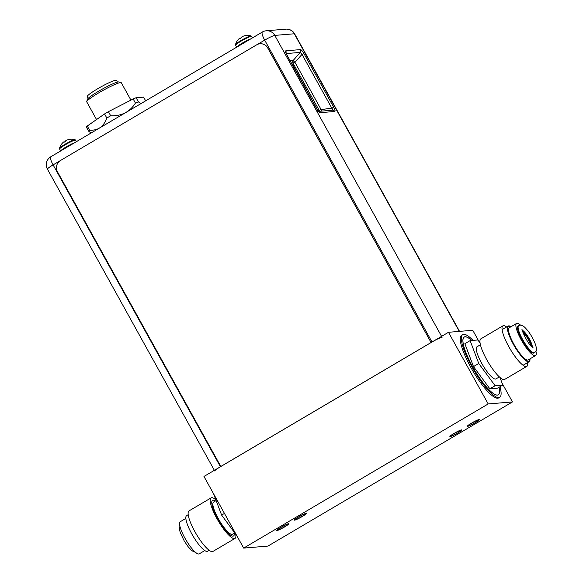<?xml version="1.0" encoding="UTF-8"?>
<svg xmlns="http://www.w3.org/2000/svg" width="583" height="583" viewBox="0 0 583 583"><rect width="100%" height="100%" fill="white"/><g stroke="black" fill="none" stroke-linecap="round" stroke-linejoin="round"><path stroke-width="0.87" d="M479.022 341.58L472.755 330.277L448.48 332.295L203.963 476.457L243.672 548.1L267.954 546.082L512.472 401.927L488.197 403.946L243.672 548.1M448.48 332.295L488.197 403.946M502.218 383.425L512.472 401.927M473.032 340.377A36.394 8.534 59.5 0 0 462.742 334.591L461.692 335.21A36.394 8.534 59.5 0 0 470.787 367.348A36.394 8.534 59.5 0 0 498.654 397.919L499.711 397.3A36.394 8.534 59.5 0 0 499.995 386.755M277.996 529.918A5.692 0.619 151 0 0 283.651 527.323A5.692 0.619 151 0 0 287.74 524.35A5.692 0.619 151 0 0 287.528 524.299A5.692 0.619 151 0 0 281.873 526.901A5.692 0.619 151 0 0 277.785 529.867A5.692 0.619 151 0 0 277.996 529.918M451.125 436.048A5.692 0.619 151 0 0 456.78 433.453A5.692 0.619 151 0 0 460.869 430.48A5.692 0.619 151 0 0 460.65 430.429A5.692 0.619 151 0 0 454.995 433.031A5.692 0.619 151 0 0 450.914 435.997A5.692 0.619 151 0 0 451.125 436.048M295.515 519.591A5.692 0.619 151 0 0 301.171 516.997A5.692 0.619 151 0 0 305.252 514.024A5.692 0.619 151 0 0 305.04 513.973A5.692 0.619 151 0 0 299.385 516.574A5.692 0.619 151 0 0 295.304 519.54A5.692 0.619 151 0 0 295.515 519.591M468.637 425.721A5.692 0.619 151 0 0 474.292 423.127A5.692 0.619 151 0 0 478.381 420.154A5.692 0.619 151 0 0 478.169 420.103A5.692 0.619 151 0 0 472.514 422.704A5.692 0.619 151 0 0 468.426 425.67A5.692 0.619 151 0 0 468.637 425.721M462.742 334.591A36.394 8.534 59.5 0 0 471.836 366.729A36.394 8.534 59.5 0 0 499.711 397.3M471.749 340.487A33.595 7.878 59.5 0 0 464.163 337.01A33.595 7.878 59.5 0 0 472.558 366.663A33.595 7.878 59.5 0 0 498.283 394.88A33.595 7.878 59.5 0 0 499.077 387.294M288.512 523.723A6.858 0.751 -29 0 1 288.767 523.782A6.858 0.751 -29 0 1 283.841 527.367A6.858 0.751 -29 0 1 277.02 530.494A6.858 0.751 -29 0 1 276.765 530.435A6.858 0.751 -29 0 1 281.691 526.857A6.858 0.751 -29 0 1 288.512 523.723M306.024 513.397A6.858 0.751 -29 0 1 306.279 513.455A6.858 0.751 -29 0 1 301.353 517.041A6.858 0.751 -29 0 1 294.532 520.167A6.858 0.751 -29 0 1 294.277 520.109A6.858 0.751 -29 0 1 299.203 516.531A6.858 0.751 -29 0 1 306.024 513.397M461.634 429.853A6.858 0.751 -29 0 1 461.889 429.911A6.858 0.751 -29 0 1 456.963 433.497A6.858 0.751 -29 0 1 450.142 436.623A6.858 0.751 -29 0 1 449.887 436.565A6.858 0.751 -29 0 1 454.813 432.987A6.858 0.751 -29 0 1 461.634 429.853M479.153 419.527A6.858 0.751 -29 0 1 479.408 419.585A6.858 0.751 -29 0 1 474.482 423.171A6.858 0.751 -29 0 1 467.661 426.297A6.858 0.751 -29 0 1 467.406 426.239A6.858 0.751 -29 0 1 472.332 422.66A6.858 0.751 -29 0 1 479.153 419.527M59.852 160.901L53.104 164.887A9.204 2.157 -120.5 0 1 50.801 156.761A9.204 9.204 0 0 0 47.427 169.15A9.204 1.006 -29 0 1 53.104 164.887L220.425 466.75A9.204 1.006 151 0 0 214.748 471.013M220.425 466.75L432.018 342.002A9.204 1.006 151 0 1 442.096 337.266M317.495 109.99L292.447 64.137L292.032 64.166M290.086 60.654L293.242 60.392A2.507 2.427 -94.8 0 0 293.045 63.197L319.229 110.427A2.507 2.427 -94.8 0 0 319.958 111.251M321.444 111.127L321.153 109.604L317.881 110.544M291.566 63.321L294.969 62.366L301.994 54.379L331.8 108.147C332.929 109.349 333.104 110.041 332.317 110.223A2.507 2.427 85.2 0 1 334.766 111.477C335.407 111.229 335.057 109.844 333.716 107.323L331.8 108.147L321.153 109.604L294.969 62.366A2.507 0.43 41.3 0 1 293.242 60.392L300.267 52.404L301.994 54.379L303.918 53.556C302.468 51.042 301.316 49.723 300.471 49.599A2.507 2.427 85.2 0 1 300.267 52.404L286.246 53.57M317.793 111.433L318.843 111.637L316.656 108.737C318.107 111.251 319.258 112.57 320.103 112.694A2.507 2.427 -94.8 0 0 318.493 111.477M285.991 52.915A2.507 2.427 -94.8 0 0 285.808 50.823C285.167 51.064 285.517 52.448 286.851 54.97L285.859 52.885M441.593 336.355L274.775 35.403A9.204 8.891 -94.8 0 0 266.3 30.775A9.204 9.204 0 0 0 262.394 32.014A9.204 2.157 59.5 0 0 264.689 40.14A9.204 1.006 -29 0 1 274.775 35.403L294.298 33.778A9.204 1.006 -29 0 1 294.641 33.858A9.204 9.204 0 0 0 285.83 29.15A9.204 8.891 85.2 0 1 294.298 33.778L459.273 331.399M96.538 119.544L86.75 101.887A19.742 2.157 -29 0 1 86.743 101.617A19.742 2.157 -29 0 1 97.499 93.586A19.742 2.157 -29 0 1 115.791 84.083A19.742 2.157 -29 0 1 121.075 82.589A19.742 2.157 -29 0 1 121.293 82.742L130.927 100.116M86.743 101.617L87.399 99.372A18.073 1.975 -29 0 1 97.252 92.027A18.073 1.975 -29 0 1 113.991 83.325A18.073 1.975 -29 0 1 118.823 81.963L121.075 82.589M88.215 98.316L87.246 96.567A16.732 1.829 -29 0 1 95.619 89.986A16.732 1.829 -29 0 1 111.863 81.482A16.732 1.829 -29 0 1 116.52 80.345L117.489 82.094M88.652 131.175L86.379 127.072A33.049 3.615 -29 0 1 87.275 126.023L89.549 130.118A33.049 3.615 151 0 0 88.652 131.175L91.057 133.026M145.539 100.626L143.6 97.121L136.123 97.747A33.049 3.615 151 0 0 133.172 98.964L108.409 111.666A33.049 3.615 151 0 0 104.561 113.94L87.275 126.023M115.019 118.896A29.281 3.207 151 0 0 111.87 120.725A29.281 3.207 151 0 0 108.839 122.547M140.576 103.548L138.397 101.843A33.049 3.615 151 0 0 135.438 103.067C129.769 111.965 121.519 116.199 110.683 115.769A33.049 3.615 151 0 0 108.737 116.906A33.049 3.615 151 0 0 106.827 118.043C103.657 126.73 97.893 130.76 89.549 130.118M108.409 111.666L110.683 115.769M104.561 113.94L106.827 118.043M136.123 97.747L138.397 101.843M133.172 98.964L135.438 103.067M73.422 143.141A9.16 1.006 151 0 0 61.186 150.356M71.104 144.504A7.156 0.78 151 0 0 63.503 148.986M70.106 139.286L70.047 139.286A12.432 12.003 -94.8 0 0 68.502 139.556A12.214 11.645 40.6 0 0 66.666 140.19A12.214 8.381 55 0 0 65.522 140.955A12.432 2.915 59.5 0 0 65.398 141.472L64.064 142.259A12.432 2.915 -120.5 0 1 64.188 141.742A12.214 3.418 -117.2 0 0 63.678 141.953A12.214 3.418 -117.2 0 0 63.671 141.96M64.349 142.026A12.214 11.645 -139.4 0 1 64.596 141.88A12.214 8.381 -125 0 1 64.815 141.815M249.422 39.382A9.16 1.006 151 0 0 237.186 46.596M247.105 40.744A7.156 0.78 151 0 0 239.504 45.226M246.099 35.519L246.048 35.527A12.432 12.003 -94.8 0 0 244.496 35.796A12.214 11.645 40.6 0 0 242.666 36.43A12.214 8.381 55 0 0 241.522 37.195A12.432 2.915 59.5 0 0 241.398 37.713L240.065 38.5A12.432 2.915 -120.5 0 1 240.189 37.982A12.214 3.418 -117.2 0 0 239.671 38.194A12.214 3.418 -117.2 0 0 239.671 38.201A12.454 12.454 0 0 0 235.51 44.534L235.59 45.27A9.16 1.006 151 0 1 242.164 40.489A9.16 1.006 151 0 1 251.273 36.306A9.16 1.006 -29 0 1 251.616 36.386L251.025 35.935A12.454 12.454 0 0 0 246.296 35.483M240.349 38.267A12.214 11.645 -139.4 0 1 240.59 38.121A12.214 8.381 -125 0 1 240.808 38.055M520.583 325.176A18.656 4.38 59.5 0 0 516.589 323.441A18.656 4.38 59.5 0 0 519.519 336.595A18.656 4.38 59.5 0 0 531.448 353.757A18.656 4.38 59.5 0 0 535.544 355.579A18.656 4.38 59.5 0 0 535.952 351.243M534.035 353.021A15.69 3.68 -120.5 0 1 530.588 351.491A15.69 3.68 -120.5 0 1 520.561 337.054A15.69 3.68 -120.5 0 1 518.098 325.999L518.695 325.642A15.69 3.68 59.5 0 0 521.158 336.704A15.69 3.68 59.5 0 0 531.186 351.141A15.69 3.68 -120.5 0 0 534.626 352.671L534.035 353.021M522.492 331.086A10.414 2.441 -120.5 0 1 523.06 331.559A10.414 2.441 -120.5 0 1 531.703 346.71M530.515 345.413A8.155 1.917 59.5 0 0 523.709 333.279A8.155 1.917 59.5 0 0 523.053 332.762M516.589 323.441L509.236 327.777A18.656 4.38 59.5 0 0 512.165 340.931A18.656 4.38 59.5 0 0 524.088 358.093A18.656 4.38 -120.5 0 0 528.183 359.922L535.544 355.579M510.73 326.888A20.077 4.708 59.5 0 0 508.507 326.553A20.077 4.708 59.5 0 0 511.663 340.705A20.077 4.708 59.5 0 0 524.496 359.179A20.077 4.708 59.5 0 0 528.905 361.147A20.077 4.708 59.5 0 0 529.685 359.033M506.62 326.968A23.531 5.517 59.5 0 0 502.903 325.846A23.531 5.517 59.5 0 0 506.598 342.44A23.531 5.517 59.5 0 0 521.639 364.091A23.531 5.517 59.5 0 0 526.806 366.386A23.531 5.517 59.5 0 0 527.622 362.597M502.903 325.846L480.837 338.861A23.531 5.517 59.5 0 0 484.531 355.448A23.531 5.517 59.5 0 0 499.573 377.099A23.531 5.517 -120.5 0 0 504.732 379.402L526.806 366.386M499.361 376.91L495.958 378.921A18.656 4.38 -120.5 0 1 491.863 377.092A18.656 4.38 59.5 0 1 479.933 359.93A18.656 4.38 59.5 0 1 477.003 346.776L480.414 344.764M499.959 377.434L502.838 385.079L495.113 385.72L478.752 363.493L470.117 340.618L477.841 339.976L480.057 342.993M502.838 385.079L497.583 388.176L489.858 388.817L473.498 366.59L464.862 343.715L470.117 340.618M495.113 385.72L489.858 388.817M499.033 387.316A33.464 7.849 -120.5 0 1 498.225 394.778A33.464 7.849 -120.5 0 1 490.879 391.499A33.464 7.849 -120.5 0 1 469.483 360.717A33.464 7.849 -120.5 0 1 464.228 337.12A33.464 7.849 -120.5 0 1 471.574 340.392A33.464 7.849 -120.5 0 1 471.683 340.487M478.752 363.493L473.498 366.59M511.036 326.713A20.675 4.853 59.5 0 0 508.208 326.035A20.675 4.853 59.5 0 0 511.451 340.618A20.675 4.853 59.5 0 0 524.671 359.638A20.675 4.853 59.5 0 0 529.211 361.657A20.675 4.853 59.5 0 0 529.983 358.858M204.793 550.578L199.24 553.85A18.656 4.38 -120.5 0 1 195.145 552.028A18.656 4.38 -120.5 0 1 183.215 534.859A18.656 4.38 -120.5 0 1 180.285 521.705L185.846 518.433M212.926 551.438A23.531 5.517 -120.5 0 1 207.759 549.135A23.531 5.517 -120.5 0 1 192.718 527.491A23.531 5.517 -120.5 0 1 189.023 510.897L211.09 497.889A23.531 5.517 59.5 0 0 214.784 514.476A23.531 5.517 59.5 0 0 229.826 536.127A23.531 5.517 -120.5 0 0 234.993 538.43L212.926 551.438M235.765 534.298A23.531 5.517 -120.5 0 1 234.993 538.43M215.87 499.85A23.531 5.517 59.5 0 0 211.09 497.889M216.14 500.564L213.567 502.087A18.656 4.38 59.5 0 0 216.497 515.241A18.656 4.38 59.5 0 0 228.427 532.403A18.656 4.38 -120.5 0 0 232.515 534.232L234.752 532.913M213.611 493.859L221.62 515.081L236.807 535.704M221.62 515.081L224.448 513.419M215.367 501.023A20.675 4.853 59.5 0 0 212.54 500.345A20.675 4.853 59.5 0 0 215.79 514.927A20.675 4.853 59.5 0 0 229.002 533.948A20.675 4.853 59.5 0 0 233.543 535.974A20.675 4.853 59.5 0 0 234.322 533.168M209.202 550.323L207.621 551.256A20.675 4.853 -120.5 0 1 203.081 549.23A20.675 4.853 -120.5 0 1 189.869 530.209A20.675 4.853 -120.5 0 1 186.618 515.627L188.2 514.694M52.025 156.04L86.845 135.511M137.639 105.567L262.94 31.715M87.282 135.249L86.721 135.3M260.062 43.754A8.366 8.082 85.2 0 1 260.105 43.754A8.366 8.082 85.2 0 1 267.801 47.959L431.099 342.549L267.714 47.966A8.366 8.082 -94.8 0 0 256.68 44.825L60.501 160.478A8.366 8.082 -94.8 0 0 57.528 171.883L220.819 466.473L431.012 342.556M220.819 466.473L431.099 342.549M334.766 111.47L320.103 112.694M285.808 50.823L300.471 49.599M316.656 108.737L286.851 54.97M303.918 53.556L333.716 107.323M257.365 44.461L264.689 40.14L432.018 342.002M76.322 141.429L75.615 140.153A9.16 1.006 -29 0 0 75.273 140.066A9.16 1.006 151 0 0 66.171 144.249A9.16 1.006 151 0 0 59.59 149.037L60.537 150.742M63.678 141.953A12.454 12.454 0 0 0 59.51 148.293A8.927 0.977 151 0 1 66.338 143.513A8.927 0.977 151 0 1 74.792 139.68A8.927 0.977 -29 0 1 75.032 139.694A12.454 12.454 0 0 0 70.295 139.242M235.51 44.534A8.927 0.977 151 0 1 242.339 39.753A8.927 0.977 151 0 1 250.792 35.92A8.927 0.977 -29 0 1 251.025 35.935M532.345 347.3A10.414 2.441 -120.5 0 0 529.583 339.364A10.414 2.441 -120.5 0 0 523.658 331.202A10.414 2.441 59.5 0 0 522.288 330.248M332.456 110.209L318.551 111.368M316.751 108.759L286.945 54.991M294.641 33.858L459.557 331.377M266.3 30.775L285.83 29.15M50.801 156.761L262.394 32.014M47.427 169.15L214.369 470.321M75.615 140.153L75.032 139.694M59.51 148.293L59.59 149.037M63.423 149.037L71.162 144.475M236.53 46.975L235.59 45.27M252.322 37.669L251.616 36.386M239.424 45.277L247.156 40.715M507.516 327.136L508.507 326.553M527.906 361.73L528.905 361.147M498.225 394.778L497.634 395.121M464.228 337.12L463.645 337.462M518.695 325.642C520.335 324.607 522.324 325.139 524.656 327.231C528.861 331.45 530.297 334.241 531.594 336.311L534.757 342.571C537.468 350.113 536.688 350.492 534.626 352.671M532.651 347.891L533.219 347.92L532.184 347.162C527.52 343.89 520.677 328.142 522.164 329.184M529.211 361.657L523.089 365.271M508.208 326.035L502.087 329.643M195.239 552.116L193.585 551.715L191.173 550.06L188.025 546.592L184.308 541.104L180.329 532.767L179.571 529.998L179.87 526.041"/></g></svg>
